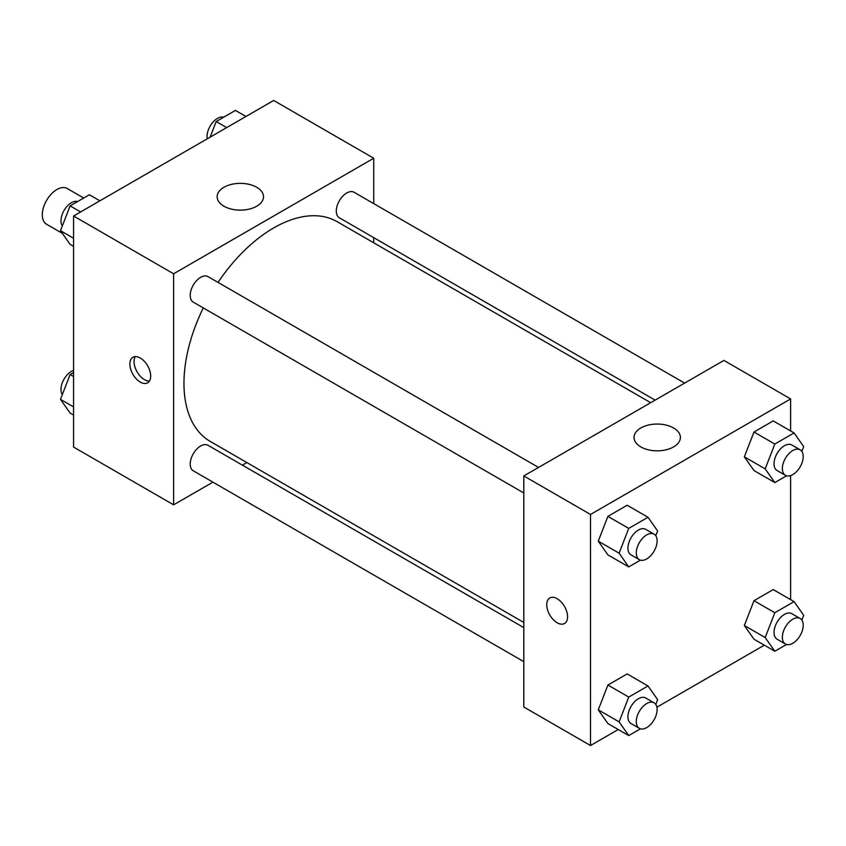<?xml version="1.0" encoding="UTF-8"?>
<svg xmlns="http://www.w3.org/2000/svg" width="846" height="846" viewBox="0 0 846 846"><rect width="100%" height="100%" fill="white"/><g stroke="black" fill="none" stroke-linecap="round" stroke-linejoin="round"><path stroke-width="1.27" d="M83.691 198.027L67.204 188.51A20.632 11.918 120 0 0 51.31 194.041A20.632 11.918 120 0 0 42.3 214.799A20.632 11.918 120 0 0 46.572 224.253L62.371 233.369M212.906 482.157L173.62 504.84L73.57 447.069L73.57 216.005L273.67 100.473L373.731 158.244L373.731 203.611M373.731 237.652L373.731 242.802M223.926 187.283A23.191 13.388 180 0 1 249.2 184.386A23.191 13.388 180 0 1 263.508 196.748A23.191 13.388 180 0 1 240.317 210.136A23.191 13.388 180 0 1 217.136 196.748A23.191 13.388 180 0 1 223.926 187.283M173.62 504.84L173.62 273.776L73.57 216.005M173.62 273.776L373.731 158.244M140.267 382.085A14.742 8.513 60 0 1 130.644 369.099A14.742 8.513 60 0 1 132.896 357.287A14.742 8.513 60 0 1 147.638 365.789A14.742 8.513 60 0 1 147.638 382.815A14.742 8.513 60 0 1 140.267 382.085M135.307 356.6A14.742 8.513 -120 0 0 144.476 379.653A14.742 8.513 -120 0 0 149.435 381.07M246.852 462.55L242.39 465.131M538.542 467.436L208 276.6A14.742 8.513 120 0 0 193.269 285.113A14.742 8.513 120 0 0 193.269 302.138L523.801 492.975M523.801 627.605L208 445.282A14.742 8.513 120 0 0 196.642 449.226A14.742 8.513 120 0 0 190.213 464.063A14.742 8.513 120 0 0 193.269 470.81L523.801 661.646M684.625 383.101L354.083 192.264A14.742 8.513 120 0 0 342.725 196.219A14.742 8.513 120 0 0 336.285 211.045A14.742 8.513 120 0 0 339.341 217.792L655.142 400.126M203.294 307.923A126.879 73.253 120 0 0 183.963 383.333A126.879 73.253 120 0 0 210.231 441.411L523.801 622.455M650.68 402.696L337.11 221.663A126.879 73.253 120 0 0 218.035 282.395M618.236 729.516L590.508 745.527L523.801 707.013L523.801 475.949L723.912 360.417L790.619 398.931L790.619 430.942M656.898 707.193L764.308 645.181M598.27 541.176L607.893 554.87L598.27 541.176L607.893 516.356L598.27 541.176L619.113 553.21L628.737 528.39L647.994 517.276L657.628 530.971L655.777 535.74M627.15 505.242L607.893 516.356L627.15 505.242L647.994 517.276M744.343 456.84L753.976 470.535L744.343 456.84L753.976 432.02L744.343 456.84L765.186 468.874L774.82 444.055L794.077 432.941L803.7 446.635L801.849 451.404M773.223 420.906L753.976 432.02L773.223 420.906L794.077 432.941M744.343 625.511L753.976 639.206L744.343 625.511L753.976 600.702L744.343 625.511L765.186 637.546L774.82 612.737L794.077 601.622L803.7 615.317L801.849 620.076M773.223 589.588L753.976 600.702L773.223 589.588L794.077 601.622M590.508 745.527L590.508 514.463L790.619 398.931M790.619 475.589L790.619 599.624M598.27 709.847L607.893 723.552L598.27 709.847L607.893 685.038L598.27 709.847L619.113 721.881L628.737 697.072L647.994 685.958L657.628 699.653L655.777 704.411M627.15 673.924L607.893 685.038L627.15 673.924L647.994 685.958M640.813 446.91A23.191 13.388 180 0 1 634.024 437.435A23.191 13.388 180 0 1 657.215 424.058A23.191 13.388 180 0 1 680.396 437.435A23.191 13.388 180 0 1 666.088 449.808A23.191 13.388 180 0 1 640.813 446.91M590.508 514.463L523.801 475.949M567.581 616.755A14.742 8.513 60 0 1 564.525 623.502A14.742 8.513 60 0 1 549.784 614.989A14.742 8.513 60 0 1 549.784 597.974A14.742 8.513 60 0 1 561.141 601.918A14.742 8.513 60 0 1 567.581 616.755M549.794 597.974A14.742 8.513 -120 0 0 549.794 614.989A14.742 8.513 -120 0 0 564.525 623.502M640.454 560.147L628.737 566.905L619.113 553.21M654.074 534.143L645.741 529.332A14.742 8.513 120 0 0 634.384 533.276A14.742 8.513 120 0 0 627.943 548.113A14.742 8.513 120 0 0 631 554.86L639.333 559.671A14.742 8.513 120 0 0 654.074 551.158A14.742 8.513 120 0 0 654.074 534.143A14.742 8.513 120 0 0 642.717 538.088A14.742 8.513 120 0 0 636.287 552.924A14.742 8.513 120 0 0 639.333 559.671M628.737 566.905L607.893 554.87M628.737 528.39L607.893 516.356M786.526 475.801L774.82 482.569L765.186 468.874M800.147 449.808L791.814 444.985A14.742 8.513 120 0 0 780.456 448.94A14.742 8.513 120 0 0 774.027 463.767A14.742 8.513 120 0 0 777.072 470.513L785.416 475.336A14.742 8.513 120 0 0 800.157 466.823A14.742 8.513 120 0 0 800.147 449.808A14.742 8.513 120 0 0 788.789 453.752A14.742 8.513 120 0 0 782.36 468.589A14.742 8.513 120 0 0 785.416 475.336M774.82 482.569L753.976 470.535M774.82 444.055L753.976 432.02M640.454 728.818L628.737 735.586L619.113 721.881M654.074 702.815L645.741 698.003A14.742 8.513 120 0 0 634.384 701.947A14.742 8.513 120 0 0 627.943 716.784A14.742 8.513 120 0 0 631 723.531L639.333 728.343A14.742 8.513 120 0 0 654.074 719.84A14.742 8.513 120 0 0 654.074 702.815A14.742 8.513 120 0 0 642.717 706.77A14.742 8.513 120 0 0 636.287 721.596A14.742 8.513 120 0 0 639.333 728.343M628.737 735.586L607.893 723.552M628.737 697.072L607.893 685.038M786.526 644.483L774.82 651.24L765.186 637.546M800.147 618.479L791.814 613.667A14.742 8.513 120 0 0 780.456 617.612A14.742 8.513 120 0 0 774.027 632.448A14.742 8.513 120 0 0 777.072 639.195L785.416 644.007A14.742 8.513 120 0 0 800.157 635.505A14.742 8.513 120 0 0 800.147 618.479A14.742 8.513 120 0 0 788.789 622.434A14.742 8.513 120 0 0 782.36 637.26A14.742 8.513 120 0 0 785.416 644.007M774.82 651.24L753.976 639.206M774.82 612.737L753.976 600.702M73.57 246.376L70.112 244.378L60.478 230.683L70.112 205.874L89.369 194.76L99.87 200.819M73.57 238.244L60.478 230.683M80.613 211.934L70.112 205.874M77.652 201.517A14.742 8.513 120 0 0 66.739 206.678A14.742 8.513 120 0 0 60.975 220.774A14.742 8.513 120 0 0 62.329 225.924M210.125 137.168L216.185 121.538L235.442 110.414L245.943 116.484M226.696 127.598L216.185 121.538M223.725 117.182A14.742 8.513 120 0 0 212.811 122.342A14.742 8.513 120 0 0 207.059 136.439A14.742 8.513 120 0 0 207.281 138.807M73.57 415.058L70.112 413.06L60.478 399.365L70.112 374.545L73.57 372.557M73.57 406.915L60.478 399.365M73.57 376.544L70.112 374.545M73.57 370.411A14.742 8.513 120 0 0 60.975 389.446A14.742 8.513 120 0 0 62.329 394.596"/></g></svg>
